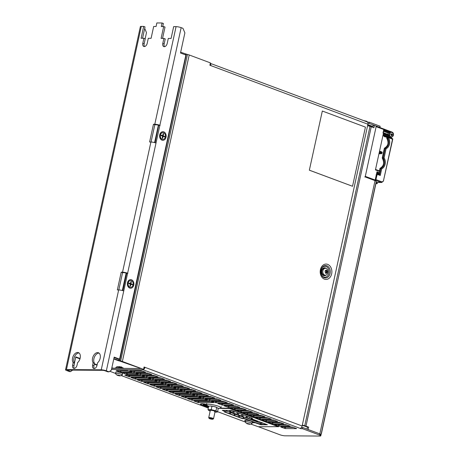 <?xml version="1.0" encoding="UTF-8"?>
<svg xmlns="http://www.w3.org/2000/svg" width="459" height="459" viewBox="0 0 459 459"><rect width="100%" height="100%" fill="white"/><g stroke="black" fill="none" stroke-linecap="round" stroke-linejoin="round"><path stroke-width="0.69" d="M144.705 28.389L146.49 32.623L145.153 38.74M74.444 363.052L75.792 356.867L80.084 358.468M94.399 363.809L97.124 364.825M72.642 370.109L70.64 371.578L67.949 370.574A1.847 0.321 -167.7 0 1 67.347 370.189A1.847 0.321 -167.7 0 1 67.8 370.08L102.592 370.315A1.847 0.321 -167.7 0 1 105.14 370.826L107.831 371.83L109.035 371.836L106.339 370.832A3.689 0.643 12.3 0 0 101.244 369.811L66.452 369.575A3.689 0.643 12.3 0 0 65.545 369.793L140.368 26.616A3.689 0.643 -167.7 0 1 141.28 26.398L66.452 369.575M209.407 396.473A3.322 2.525 90.4 0 0 209.465 396.932M210.365 398.779A3.322 2.525 90.4 0 0 210.991 399.244M144.04 372.989A3.322 2.525 90.4 0 0 144.224 373.454M70.64 371.578L69.441 371.572L66.75 370.562A3.689 0.643 12.3 0 1 65.545 369.793M121.216 272.176L122.53 272.181A3.689 0.643 12.3 0 1 127.625 273.208L123.752 290.954A3.689 0.643 -167.7 0 0 118.663 289.933L117.349 289.927L121.216 272.176L122.564 272.675L118.801 289.939M144.562 46.543A3.385 2.117 110.5 0 1 144.149 43.8L145.245 38.774L143.897 38.269L141.097 38.252L143.678 26.415L141.28 26.398M142.554 38.258L145.027 26.92L143.678 26.415M127.849 273.289L126.426 273.197A1.847 0.321 -167.7 0 0 123.878 272.686L122.564 272.675M151.051 142.015L154.815 124.756L156.129 124.768A1.847 0.321 -167.7 0 1 158.676 125.278L155.113 142.738M164.557 46.68A3.385 2.117 110.5 0 1 164.144 43.938L165.24 38.906L163.892 38.407L161.092 38.384L163.674 26.553L161.275 26.536L162.05 22.984L156.846 22.95L156.077 26.502L153.673 26.484L151.097 38.315L148.297 38.298L147.201 43.33A3.385 2.117 -69.5 0 1 143.816 46.479A3.385 2.117 -69.5 0 1 142.801 43.295L143.897 38.269M162.549 38.395L165.022 27.052L163.674 26.553M94.376 368.554A3.385 2.117 110.5 0 1 93.963 365.812L94.514 363.293A5.841 3.661 110.5 0 1 94.497 356.918A5.841 3.661 110.5 0 1 99.041 353.109M74.381 368.422A3.385 2.117 110.5 0 1 73.968 365.674L74.513 363.161A5.841 3.661 110.5 0 1 74.501 356.786A5.841 3.661 110.5 0 1 79.046 352.971M109.035 371.836L111.348 370.143L114.182 357.125L119.57 359.139L185.884 55.011L180.49 53.003L184.879 32.882L182.957 28.326L181.162 27.655A3.689 0.643 -167.7 0 0 176.072 26.633L173.668 26.622L171.092 38.453L168.292 38.436L167.196 43.462A3.385 2.117 -69.5 0 1 163.811 46.617A3.385 2.117 -69.5 0 1 162.796 43.433L163.892 38.407M153.467 124.257L154.786 124.263A3.689 0.643 12.3 0 1 159.875 125.284L156.008 143.036A3.689 0.643 -167.7 0 0 150.913 142.015L149.6 142.003L153.467 124.257L154.815 124.756M97.56 362.822L97.015 365.341A3.385 2.117 -69.5 0 1 93.63 368.491A3.385 2.117 -69.5 0 1 92.615 365.307L93.166 362.794A5.841 3.661 -69.5 0 1 93.395 355.903A5.841 3.661 -69.5 0 1 98.404 352.747A5.841 3.661 -69.5 0 1 99.563 353.654A5.841 3.661 -69.5 0 1 97.56 362.822M77.565 362.685L77.02 365.203A3.385 2.117 -69.5 0 1 73.635 368.359A3.385 2.117 -69.5 0 1 72.62 365.175L73.17 362.656A5.841 3.661 -69.5 0 1 73.4 355.765A5.841 3.661 -69.5 0 1 78.409 352.615A5.841 3.661 -69.5 0 1 79.568 353.522A5.841 3.661 -69.5 0 1 77.565 362.685M162.727 26.547L163.393 23.489L162.05 22.984M126.65 273.283L122.863 290.662M114.096 357.532L118.37 359.127L119.57 359.139M131.532 279.783A4.303 3.27 90.4 0 0 127.487 282.75A4.303 3.27 90.4 0 0 129.725 288.068A4.303 3.27 90.4 0 0 133.77 285.096A4.303 3.27 90.4 0 0 131.532 279.783M163.783 131.859A4.303 3.27 90.4 0 0 159.738 134.831A4.303 3.27 90.4 0 0 161.975 140.144A4.303 3.27 90.4 0 0 166.026 137.178A4.303 3.27 90.4 0 0 163.783 131.859M160.099 125.37L158.9 125.359M94.514 363.293L93.166 362.794M74.513 363.161L73.17 362.656M75.706 357.268L79.969 358.863M94.313 364.216L97.038 365.232M120.252 370.528L121.509 370.998M126.535 372.874L127.791 373.339L127.895 372.88M119.564 368.347L119.174 368.347M125.491 370.562L126.747 371.033M119.202 368.216L111.778 368.164M248.824 418.516L257.556 421.775L256.759 421.769M257.706 421.087L257.556 421.775M302.332 425.063L304.736 425.745A4.303 0.752 12.3 0 1 305.975 426.147L308.672 427.151L308.155 429.521L319.831 433.875A3.689 0.643 12.3 0 1 321.036 434.644L376.248 181.408A3.689 0.643 -167.7 0 0 375.043 180.639L365.169 176.95L376.26 126.064L374.464 125.399L373.947 127.763L371.256 126.759A4.303 0.752 -167.7 0 0 370.011 126.357L367.607 125.674M301.087 427.868L300.909 428.683L302.51 428.695L319.573 435.063L319.831 433.875A3.689 0.643 -167.7 0 1 321.036 434.644A3.689 0.643 12.3 0 1 320.124 434.868M374.464 125.399L373.265 125.387L372.84 127.35M308.672 427.151L307.473 427.145L307.042 429.108M371.256 126.759L305.975 426.147L304.776 426.141L307.473 427.145M304.776 426.141A2.461 0.43 -167.7 0 0 304.065 425.912L302.257 425.395M122.926 368.37A4.366 0.757 -167.7 0 0 116.001 367.338A4.366 0.757 -167.7 0 0 115.909 367.458L115.748 368.193M123.855 368.376A3.752 0.654 -167.7 0 0 122.742 367.808A3.752 0.654 -167.7 0 0 116.718 366.896L116.001 367.338M144.281 373.454A3.316 2.519 -89.6 0 1 144.097 372.995M144.172 372.995A3.224 2.45 90.4 0 0 144.361 373.454M144.269 372.995A3.316 2.519 90.4 0 0 144.453 373.454M144.792 373.46A3.316 2.519 -89.6 0 1 144.608 372.995M144.683 372.995A3.224 2.45 90.4 0 0 144.872 373.46M144.78 372.995A3.316 2.519 90.4 0 0 144.964 373.46M211.054 399.244A3.316 2.519 -89.6 0 1 210.429 398.779M209.522 396.932A3.316 2.519 -89.6 0 1 209.465 396.473M209.533 396.473A3.224 2.45 90.4 0 0 209.591 396.932M210.543 398.779A3.224 2.45 90.4 0 0 211.071 399.158M209.637 396.473A3.316 2.519 90.4 0 0 209.694 396.932M210.601 398.779A3.316 2.519 90.4 0 0 211.226 399.244M211.565 399.25A3.316 2.519 -89.6 0 1 210.939 398.785M210.033 396.937A3.316 2.519 -89.6 0 1 209.975 396.473M210.044 396.473A3.224 2.45 90.4 0 0 210.102 396.937M211.054 398.785A3.224 2.45 90.4 0 0 211.582 399.164M210.147 396.473A3.316 2.519 90.4 0 0 210.205 396.937M211.111 398.785A3.316 2.519 90.4 0 0 211.737 399.25M231.227 405.831L231.124 406.29M230.229 410.398L230.143 411.947L230.802 411.952L231.497 410.461M231.692 406.295L231.789 405.836M226.155 403.495L226.058 403.954M224.658 410.363L224.325 411.907L225.421 411.912L225.994 410.369M227.492 403.501L227.394 403.96M246.414 416.445L246.735 418.138L247.395 418.143L247.768 416.497M232.942 411.419L233.264 413.111L236.66 414.138L237.699 412.739M237.435 413.094L237.751 414.787L241.153 415.814L242.191 414.414M241.922 414.77L242.243 416.462L245.64 417.489L246.678 416.089M247.734 416.485L246.489 416.474M247.395 418.143L248.761 418.654L246.735 418.138M248.761 418.654L249.472 417.128M249.581 413.329L249.679 412.87M224.325 411.907L242.283 418.608L243.379 418.619L243.953 417.099M243.281 414.821L242.903 416.468M238.789 413.146L238.41 414.793M234.302 411.471L233.924 413.117M230.143 411.947L232.174 412.463L233.206 411.063M232.174 412.463L230.802 411.952M239.873 415.579L239.202 417.059L238.577 416.824A4.056 0.706 -167.7 0 1 236.006 416.101A4.056 0.706 -167.7 0 1 234.71 415.384L234.09 415.148A4.056 0.706 -167.7 0 1 231.514 414.425A4.056 0.706 -167.7 0 1 230.217 413.708L229.598 413.473A4.056 0.706 -167.7 0 1 227.021 412.75A4.056 0.706 -167.7 0 1 225.73 412.027L225.421 411.912M239.202 417.059A4.056 0.706 -167.7 0 0 240.493 417.776A4.056 0.706 -167.7 0 0 243.069 418.499L243.379 418.619M225.73 412.027L226.362 410.748L225.948 410.593M226.442 410.375L226.362 410.748A3.689 0.643 -167.7 0 0 227.555 411.425A3.689 0.643 -167.7 0 0 230.022 412.113L229.598 413.473M230.16 411.499L230.022 412.113L230.894 412.228M230.217 413.708L230.854 412.423A3.689 0.643 -167.7 0 0 232.042 413.1A3.689 0.643 -167.7 0 0 234.515 413.788L234.09 415.148M234.555 413.593L235.381 413.903M234.71 415.384L235.341 414.098A3.689 0.643 -167.7 0 0 236.534 414.775A3.689 0.643 -167.7 0 0 239.007 415.464L238.577 416.824M239.047 415.269L239.833 415.774A3.689 0.643 -167.7 0 0 241.021 416.451A3.689 0.643 -167.7 0 0 243.494 417.139L243.069 418.499M243.54 416.944L243.907 417.294M227.842 403.966L227.939 403.507M242.243 416.462L245.64 417.489M243.247 414.804L241.996 414.798M237.751 414.787L241.153 415.814M238.755 413.129L237.504 413.123M233.264 413.111L236.66 414.138M234.262 411.453L233.017 411.448M229.993 403.679L229.93 403.977M230.992 406.29L231.089 405.831M230.292 405.825L230.188 406.284M229.443 410.392L229.58 411.264L229.948 411.27L230.108 410.398M230.16 411.425L229.58 411.264M180.662 52.223L187.467 54.495A2.461 0.43 -167.7 0 1 189.206 54.971L210.388 62.877L209.872 65.247L210.767 65.58A2.461 1.543 110.5 0 0 210.274 63.399M210.279 63.359L367.183 121.916A2.461 1.543 -69.5 0 1 367.946 124.102A2.461 1.543 -69.5 0 1 367.923 124.234L302.125 425.992A2.461 1.543 -69.5 0 1 302.097 426.118A2.461 1.543 -69.5 0 1 300.014 428.345L142.858 369.696L142.933 369.363M113.838 358.714L120.642 360.986A2.461 0.43 12.3 0 1 122.381 361.462L143.558 369.369L144.074 367.005L144.975 367.338L144.017 367.275M143.558 369.369L119.604 360.998A2.335 0.407 12.3 0 1 117.957 360.544L113.775 358.984M122.335 290.513L126.133 273.099M154.585 142.594L158.384 125.175M302.125 425.992L144.975 367.338A2.461 1.543 110.5 0 1 142.944 369.69A2.461 1.543 110.5 0 1 142.858 369.696L111.491 369.478M143.845 368.061A1.228 0.769 -69.5 0 0 144.172 367.332M210.004 65.293A1.228 0.769 -69.5 0 0 209.958 64.845M111.749 368.296L140.425 368.491M280.908 426.899L292.022 426.979L296.537 428.517M280.874 427.065L285.314 428.574L296.508 428.654M319.573 435.063A3.689 0.643 12.3 0 1 320.778 435.832A3.689 0.643 12.3 0 1 319.866 436.05L285.073 435.815A3.689 0.643 12.3 0 1 279.979 434.793L258.337 426.715M208.323 408.045L121.239 375.548M115.553 373.425L109.799 371.274M222.735 410.346L224.52 411.017L222.735 410.346M245.445 421.253A4.303 0.752 -167.7 0 1 244.699 420.633A4.303 0.752 -167.7 0 1 245.76 420.375L248.801 420.398L248.864 420.1L243.574 418.126L260.092 424.294L266.868 424.5L260.942 424.46L255.152 422.446L252.238 422.429M251.027 417.713L250.924 418.178L252.203 418.149L251.044 418.275M145.595 372.18L141.154 370.671L129.805 370.631L134.447 372.266L145.595 372.18M151.883 374.527L147.442 373.012L136.088 372.978L140.729 374.613L151.883 374.527M158.166 376.873L153.725 375.359L142.376 375.324L147.018 376.959L158.166 376.873M164.454 379.22L160.013 377.705L148.664 377.665L153.306 379.306L164.454 379.22M170.737 381.567L166.296 380.052L154.947 380.012L159.589 381.653L170.737 381.567M177.025 383.908L172.584 382.399L161.235 382.358L165.877 383.999L177.025 383.908M183.313 386.254L178.872 384.745L167.524 384.705L172.165 386.346L183.313 386.254M189.596 388.601L185.155 387.092L173.806 387.052L178.448 388.693L189.596 388.601M195.884 390.948L191.443 389.439L180.094 389.398L184.736 391.039L195.884 390.948M202.172 393.294L197.726 391.785L186.377 391.745L191.019 393.386L202.172 393.294M208.455 395.641L204.014 394.132L192.665 394.092L197.307 395.733L208.455 395.641M214.743 397.987L210.302 396.478L198.954 396.438L203.595 398.073L214.743 397.987M221.026 400.334L216.585 398.825L205.236 398.785L209.878 400.42L221.026 400.334M227.314 402.681L222.873 401.166L211.524 401.132L216.166 402.767L227.314 402.681M233.602 405.027L229.161 403.513L217.813 403.472L222.454 405.113L233.602 405.027M239.885 407.374L235.444 405.859L224.095 405.819L228.737 407.46L239.885 407.374M246.173 409.721L241.732 408.206L230.384 408.166L235.025 409.807L246.173 409.721M252.456 412.062L248.015 410.553L236.666 410.512L241.308 412.153L252.456 412.062M258.744 414.408L254.303 412.899L242.954 412.859L247.596 414.5L258.744 414.408M265.032 416.755L260.592 415.246L249.243 415.206L253.884 416.847L265.032 416.755M271.315 419.101L266.874 417.592L255.525 417.552L260.167 419.193L271.315 419.101M277.603 421.448L273.162 419.939L261.814 419.899L266.455 421.54L277.603 421.448M283.892 423.795L279.451 422.286L268.096 422.246L272.744 423.886L283.892 423.795M290.174 426.141L285.733 424.632L274.384 424.592L279.026 426.227L290.174 426.141M131.997 372.088L127.556 370.574L116.207 370.539L120.849 372.174L131.997 372.088M138.285 374.435L133.844 372.92L122.496 372.886L127.137 374.521L138.285 374.435M144.568 376.782L140.127 375.267L124.779 375.204L129.421 376.839L144.568 376.782M150.856 379.128L146.415 377.614L131.067 377.55L135.709 379.186L150.856 379.128M157.144 381.469L152.704 379.96L137.35 379.897L141.997 381.532L157.144 381.469M163.427 383.816L158.986 382.307L143.638 382.238L148.28 383.879L163.427 383.816M169.715 386.162L165.274 384.653L149.927 384.585L154.568 386.226L169.715 386.162M175.998 388.509L171.557 387L156.209 386.931L160.851 388.572L175.998 388.509M182.286 390.856L177.845 389.347L162.497 389.278L167.139 390.919L182.286 390.856M188.574 393.202L184.134 391.693L168.786 391.625L173.427 393.265L188.574 393.202M194.857 395.549L190.416 394.04L175.068 393.971L179.71 395.612L194.857 395.549M201.145 397.896L196.704 396.387L181.357 396.318L185.998 397.959L201.145 397.896M207.434 400.242L202.993 398.728L187.639 398.664L192.281 400.305L207.434 400.242M213.716 402.589L209.275 401.074L193.927 401.011L198.569 402.646L213.716 402.589M206.59 404.368A6.765 1.176 -167.7 0 0 202.115 403.822A6.765 1.176 -167.7 0 0 200.445 404.23A6.765 1.176 -167.7 0 0 208.518 407.15M300.909 428.683L300.014 428.345M284.465 428.408L284.723 427.22L293.674 427.449M284.723 427.22L283.914 426.922M375.043 180.639L319.831 433.875L302.768 427.507L301.431 427.501M248.411 418.654L260.351 423.106L263.632 423.296M245.29 417.489L246.713 418.017M133.047 370.614L134.705 371.084L142.806 371.142M139.335 372.96L140.988 373.431L149.095 373.488M145.618 375.307L147.276 375.778L155.383 375.835M151.906 377.654L153.564 378.124L161.666 378.176M158.194 380L159.847 380.471L167.954 380.522M164.477 382.347L166.135 382.817L174.242 382.869M170.765 384.688L172.423 385.164L180.525 385.216M177.054 387.035L178.706 387.511L186.813 387.562M183.336 389.381L184.994 389.852L193.096 389.909M189.624 391.728L191.277 392.198L199.384 392.256M195.907 394.074L197.565 394.545L205.672 394.602M202.195 396.421L203.853 396.892L211.955 396.949M208.484 398.768L210.136 399.238L218.243 399.296M214.766 401.114L216.424 401.585L224.531 401.642M221.054 403.461L222.713 403.931L230.814 403.989M227.343 405.808L228.995 406.278L237.102 406.33M233.625 408.154L235.283 408.625L243.385 408.676M239.914 410.501L241.566 410.971L249.673 411.023M246.196 412.842L247.854 413.318L255.961 413.37M252.484 415.188L254.143 415.665L262.244 415.716M258.773 417.535L260.425 418.006L268.532 418.063M265.055 419.882L266.713 420.352L274.821 420.41M271.344 422.228L273.002 422.699L281.103 422.756M277.632 424.575L279.284 425.045L287.391 425.103M119.449 370.522L121.107 370.992L129.214 371.05M125.737 372.869L127.395 373.339L135.497 373.396M128.027 375.187L129.679 375.657L141.785 375.737M134.309 377.533L135.967 378.004L148.073 378.084M140.597 379.88L142.25 380.35L154.356 380.431M146.886 382.227L148.538 382.697L160.644 382.777M153.168 384.573L154.826 385.044L166.927 385.124M159.457 386.92L161.109 387.39L173.215 387.471M165.739 389.261L167.397 389.737L179.503 389.817M172.027 391.607L173.686 392.084L185.786 392.164M178.316 393.954L179.968 394.424L192.074 394.51M184.598 396.301L186.256 396.771L198.363 396.857M190.887 398.647L192.539 399.118L204.645 399.204M197.169 400.994L198.827 401.464L210.933 401.55M302.51 428.695L302.768 427.507M201.346 404.809A6.765 1.176 12.3 0 1 200.503 404.115M201.558 403.84A6.151 1.067 -167.7 0 0 201.094 404.121L201.042 404.356A6.151 1.067 12.3 0 1 202.562 403.995A6.151 1.067 12.3 0 1 206.567 404.477M208.541 407.041A6.151 1.067 12.3 0 1 201.042 404.356M205.598 406.152L202.907 405.148L205.632 406.014M207.697 406.496L203.205 404.821L207.726 406.358M208.679 406.422L203.062 404.327L207.497 405.59M207.818 405.756L208.707 406.284M379.983 127.585L380.109 126.225L379.897 127.55M367.734 122.192L369.334 122.203L380.109 126.225M367.998 123.379L369.076 123.385L379.851 127.407M369.334 122.203L369.076 123.385M212.27 418.74A1.934 0.339 12.3 0 1 212.856 419.193A1.934 0.339 12.3 0 1 209.757 418.723A1.934 0.339 12.3 0 1 209.143 418.384A1.934 0.339 12.3 0 1 210.119 418.241A1.934 0.339 12.3 0 1 212.27 418.74A1.934 0.339 -167.7 0 0 210.274 418.258A1.934 0.339 -167.7 0 0 209.126 418.321A1.934 0.339 -167.7 0 0 209.757 418.723A1.934 0.339 -167.7 0 0 211.754 419.205A1.934 0.339 -167.7 0 0 212.901 419.142A1.934 0.339 -167.7 0 0 212.27 418.74M209.143 418.384L208.742 417.782A2.461 0.43 12.3 0 1 208.719 417.701A2.461 0.43 12.3 0 1 210.182 417.621A2.461 0.43 12.3 0 1 212.724 418.235A2.461 0.43 12.3 0 1 213.527 418.746A2.461 0.43 12.3 0 1 213.475 418.815L212.856 419.193M371.87 126.919L371.933 126.627A0.614 0.384 -69.5 0 0 371.664 126.036L367.837 124.607M373.121 126.047L371.71 126.036M375.95 126.082A0.614 0.384 110.5 0 1 376.133 126.655L365.295 176.359A0.614 0.384 110.5 0 1 364.767 176.95M389.364 137.413L390.867 137.419A0.614 0.384 -69.5 0 0 391.395 136.834L383.311 133.816L379.444 151.568L382.135 152.572A0.614 0.384 -69.5 0 0 381.865 151.975L379.541 151.109L381.951 151.992M378.968 153.736L381.475 153.754A0.614 0.384 -69.5 0 0 382.008 153.163L382.135 152.572M382.008 153.163L379.312 152.158L375.439 169.91L379.932 171.586A0.614 0.384 -69.5 0 0 379.662 170.989L375.542 169.451M376.638 173.341L379.145 173.359A0.614 0.384 -69.5 0 0 379.673 172.768L379.932 171.586M379.673 172.768L376.982 171.764L375.175 180.048A0.614 0.384 -69.5 0 1 374.848 180.565M391.636 135.709A0.981 0.746 90.4 0 0 391.854 133.776A0.981 0.746 90.4 0 0 391.636 135.709M375.95 183.101L377.327 183.617L375.915 183.606M376.908 182.452L377.327 183.617M371.434 126.822L371.578 126.827A0.614 0.384 110.5 0 1 371.807 126.965M390.374 132.611L389.725 135.571L382.99 133.058L383.638 130.098L390.374 132.611L389.393 133.035L383.69 130.907M389.725 135.571L389.008 134.808L389.393 133.035L388.194 133.024L383.604 131.308M383.305 132.662L389.106 134.831L383.305 132.68M382.99 133.058L383.167 132.628L382.99 133.058M383.638 130.098L383.558 130.855M387.901 134.378L388.194 133.024M376.041 182.355L381.263 182.389A0.614 0.384 -69.5 0 0 381.79 181.804L375.95 179.624A0.614 0.384 110.5 0 1 375.422 180.215A0.614 0.465 -89.6 0 1 375.181 180.003M376.133 174.718L376.931 175.137L375.95 179.624L375.301 179.469M383.575 180.697L381.762 182.481L376.363 182.447A2.461 1.87 -89.6 0 1 376.03 182.407M392.6 139.278L388.515 137.602L386.834 137.562M387.442 137.006A0.614 0.465 90.4 0 0 387.316 136.983L387.316 136.983A0.614 0.465 90.4 0 0 386.862 137.43L386.874 137.757M376.374 174.546L377.292 173.869L377.746 174.535L380.259 175.47L379.633 174.73L376.523 173.863M380.109 168.786L380.132 168.292L380.109 168.786L380.132 168.292L380.936 168.298L381.71 168.797L380.259 175.47M381.71 168.797A6.765 5.141 -89.6 0 0 384.091 157.885L382.49 157.873M384.499 148.67L384.522 148.171L384.499 148.67L384.522 148.171L386.099 148.682L384.091 157.885M386.099 148.682A6.765 5.141 -89.6 0 0 388.475 137.769L386.753 137.924A6.151 4.67 90.4 0 1 384.522 148.171L382.37 158.039A6.151 4.67 90.4 0 1 380.132 168.292L379.559 170.937M382.886 135.755L383.494 135.761M387.654 136.971L385.244 136.954A0.614 0.384 110.5 0 1 385.084 136.897M377.47 173.938L379.536 174.707L380.936 168.298A6.151 4.67 -89.6 0 0 383.167 158.045L385.319 148.177A6.151 4.67 -89.6 0 0 387.557 137.929L387.666 137.436A0.614 0.465 -89.6 0 1 388.239 137.012A0.614 0.384 110.5 0 1 388.515 137.602L388.475 137.769M162.847 132.622A3.385 2.57 90.4 0 0 162.796 132.622A3.385 2.57 90.4 0 0 160.231 135.531A3.385 2.57 90.4 0 0 162.061 139.255A3.385 2.57 90.4 0 0 162.75 139.387A3.385 2.57 90.4 0 0 162.802 139.387M162.17 139.261A3.385 2.57 -89.6 0 1 160.34 135.531A3.385 2.57 -89.6 0 1 162.905 132.622A3.385 2.57 -89.6 0 1 163.593 132.749A3.385 2.57 -89.6 0 1 165.424 136.478A3.385 2.57 -89.6 0 1 162.859 139.387A3.385 2.57 -89.6 0 1 162.17 139.261M164.666 136.38L164.552 136.92L163.025 136.352L162.589 138.36L162.176 138.205L162.618 136.197L161.092 135.629L161.212 135.089L162.733 135.657L163.174 133.649L163.582 133.804L163.146 135.807L164.666 136.38L161.792 135.801L161.212 135.089M161.729 135.87L161.379 135.646L162.733 135.657M162.997 134.458L163.582 133.804M163.146 135.807L161.677 135.847M162.584 136.346L163.025 136.352M162.589 138.36L162.291 137.7M130.597 280.541A3.385 2.57 90.4 0 0 130.54 280.541A3.385 2.57 90.4 0 0 127.975 283.45A3.385 2.57 90.4 0 0 129.811 287.179A3.385 2.57 90.4 0 0 130.494 287.305A3.385 2.57 90.4 0 0 130.551 287.305M129.92 287.179A3.385 2.57 -89.6 0 1 128.084 283.45A3.385 2.57 -89.6 0 1 130.654 280.541A3.385 2.57 -89.6 0 1 131.337 280.667A3.385 2.57 -89.6 0 1 133.173 284.396A3.385 2.57 -89.6 0 1 130.608 287.305A3.385 2.57 -89.6 0 1 129.92 287.179M132.416 284.299L132.301 284.838L130.775 284.27L130.339 286.278L129.926 286.123L130.362 284.121L128.841 283.547L128.962 283.008L130.482 283.576L130.918 281.568L131.331 281.723L130.895 283.731L132.416 284.299L129.536 283.719L128.962 283.008M129.105 283.651L130.482 283.576M130.746 282.377L131.331 281.723M129.518 283.805L129.117 283.651M130.895 283.731L129.427 283.771M130.333 284.27L130.775 284.27M130.339 286.278L130.035 285.618M122.214 367.63A1.847 0.321 -167.7 0 0 122.203 367.602L121.451 366.913L118.657 366.827A1.847 0.321 -167.7 0 0 118.629 366.844M122.203 367.602A1.847 0.321 -167.7 0 0 121.618 367.28A1.847 0.321 -167.7 0 0 118.657 366.827M122.26 374.974L122.57 373.557A3.442 0.597 -167.7 0 0 121.446 372.84A3.442 0.597 -167.7 0 0 117.888 371.979A3.442 0.597 -167.7 0 0 115.84 372.088L115.53 373.511A3.442 0.597 12.3 0 1 117.579 373.402A3.442 0.597 12.3 0 1 121.136 374.257A3.442 0.597 12.3 0 1 122.26 374.974A3.442 0.597 12.3 0 1 122.192 375.066A4.756 4.756 0 0 1 119.506 375.841M117.481 375.353A4.756 4.756 0 0 1 115.559 373.62A3.442 0.597 12.3 0 1 115.53 373.511M117.309 375.037L118.772 375.726L120.097 375.732L118.502 375.135L117.309 375.037L117.533 375.347M117.206 374.992L117.447 375.336M119.988 375.732L119.776 375.359M119.065 366.592L121.928 367.217M247.246 423.783A4.756 4.756 0 0 1 245.324 422.05A3.442 0.597 12.3 0 1 245.295 421.941A3.442 0.597 12.3 0 1 247.344 421.832A3.442 0.597 12.3 0 1 250.901 422.687A3.442 0.597 12.3 0 1 252.025 423.41L252.335 421.987A3.442 0.597 -167.7 0 0 251.211 421.27A3.442 0.597 -167.7 0 0 247.47 420.387M245.806 420.375A3.442 0.597 -167.7 0 0 245.605 420.519L245.295 421.941M247.074 423.473L247.699 423.95L249.862 424.168L247.642 423.473L246.942 423.559L247.298 423.777M246.971 423.422L247.212 423.766M249.748 424.162L249.535 423.789M249.162 424.248L249.266 423.755L249.151 424.254M252.025 423.41A3.442 0.597 12.3 0 1 251.957 423.496A4.756 4.756 0 0 1 249.271 424.277M392.02 133.971A0.826 0.625 -89.6 0 1 392.468 134.843L392.261 134.82A0.551 0.419 90.4 0 0 391.429 134.705A0.551 0.419 90.4 0 0 392.221 135.003L392.405 135.118A0.826 0.625 -89.6 0 1 391.246 134.539A0.826 0.625 -89.6 0 1 392.02 133.971M392.468 134.843L391.429 134.848M391.613 133.839L391.59 133.839A0.924 0.7 -89.6 0 1 391.94 133.948M391.929 135.577A0.924 0.7 -89.6 0 1 391.579 135.68L391.602 135.68M391.464 134.998L392.221 135.003M392.261 134.82L391.424 134.814M309.423 170.191L352.529 186.279L365.433 127.114L322.327 111.026L309.343 170.191L352.529 186.279M309.343 170.191L322.327 111.026M218.082 408.344L229.718 408.585L278.211 426.686L258.268 426.715L250.763 424.059M217.566 411.671L245.307 422.028M252.175 422.722L255.089 422.745L260.878 424.759L267.425 424.764L251.062 418.602L252.565 418.287L231.91 410.575L222.259 410.346L224.451 411.31M248.801 420.398L243.465 418.407M278.326 426.554L229.781 408.292L220.693 408.062M245.508 420.96A4.303 0.752 12.3 0 1 244.819 420.501M255.089 422.745L255.152 422.446M321.116 434.277A1.847 1.153 -69.5 0 0 321.449 433.428L375.892 183.738A1.847 1.153 -69.5 0 0 375.927 182.883M210.17 411.057A4.303 0.752 12.3 0 1 209.436 410.771A4.303 0.752 12.3 0 1 208.707 410.375A4.303 0.752 12.3 0 1 209.556 409.807A4.303 0.752 12.3 0 1 213.555 410.409A4.303 0.752 12.3 0 1 216.7 411.585A4.303 0.752 12.3 0 1 215.845 412.153A4.303 0.752 12.3 0 1 215.759 412.153A4.303 0.752 12.3 0 1 214.973 412.107M214.531 411.648A2.461 0.43 -167.7 0 0 215.082 411.425A2.461 0.43 -167.7 0 0 213.401 410.707A2.461 0.43 -167.7 0 0 210.905 410.312A2.461 0.43 -167.7 0 0 210.354 410.392M215.793 412.153L217.497 411.993L215.971 410.828L211.215 409.646L207.979 409.623L208.73 406.181L210.383 406.02A4.303 0.752 12.3 0 1 210.469 406.02L211.966 406.204L211.215 409.646M210.469 406.02L210.469 406.02A4.303 0.752 12.3 0 1 214.382 406.622L211.966 406.204M215.971 410.828L216.723 407.385L214.382 406.622A4.303 0.752 12.3 0 1 216.797 407.403A4.303 0.752 12.3 0 1 216.923 407.46M217.497 411.993L218.249 408.55L216.797 407.403M207.979 409.623L209.505 410.788M208.725 406.215L207.571 405.63A7.378 1.285 12.3 0 1 206.521 404.677A7.378 1.285 12.3 0 1 208.346 404.236A7.378 1.285 12.3 0 1 216.43 405.595A7.378 1.285 12.3 0 1 220.945 407.821A7.378 1.285 12.3 0 1 219.597 408.252L218.059 408.315M325.425 268.314L324.467 268.308A3.442 2.616 90.4 0 0 321.857 271.269A3.442 2.616 90.4 0 0 323.721 275.061A3.442 2.616 90.4 0 0 324.421 275.193L325.379 275.199A3.442 2.616 -89.6 0 1 324.679 275.067A3.442 2.616 -89.6 0 1 322.815 271.275A3.442 2.616 -89.6 0 1 325.425 268.314A3.442 2.616 -89.6 0 1 326.125 268.44A3.442 2.616 -89.6 0 1 327.996 272.239A3.442 2.616 -89.6 0 1 325.379 275.199M325.792 273.421L327.158 272.571L327.221 271.08L326.515 270.104L325.62 270.483L325.07 271.791L325.792 273.421L326.9 273.094M326.515 270.104L325.253 270.948M325.77 270.575A0.602 0.459 90.4 0 0 326.217 271.074L327.221 271.08L326.223 271.074L326.349 271.722A0.602 0.459 90.4 0 0 326.165 272.566L326.148 272.944M283.301 425.074L283.404 424.615M111.864 367.768L112.948 368.175M68.052 370.08L67.949 370.574M101.244 369.811L118.663 289.933M123.752 290.954L106.339 370.832M154.786 124.263L176.072 26.633M122.53 272.181L150.913 142.015M142.801 43.295L144.149 43.8M162.796 43.433L164.144 43.938M181.162 27.655L159.875 125.284M156.008 143.036L127.625 273.208M92.615 365.307L93.963 365.812M72.62 365.175L73.968 365.674M286.049 424.661L285.957 425.091M285.555 426.933L285.458 427.386M304.736 425.745L370.011 126.357M217.669 399.29A3.316 2.519 -89.6 0 1 217.113 398.9M326.142 275.056A3.999 3.035 -89.6 0 1 323.606 275.595A3.999 3.035 -89.6 0 1 323.503 275.555A3.999 3.035 -89.6 0 1 321.541 270.592A3.999 3.035 -89.6 0 1 325.282 267.901A3.999 3.035 -89.6 0 1 325.385 267.947A3.999 3.035 -89.6 0 1 326.183 268.463M321.375 268.917A5.474 4.16 -89.6 0 1 326.074 266.484A5.474 4.16 -89.6 0 1 326.211 266.541A5.474 4.16 -89.6 0 1 328.896 273.34A5.474 4.16 -89.6 0 1 323.779 277.018A5.474 4.16 -89.6 0 1 323.635 276.961A5.474 4.16 -89.6 0 1 321.34 274.539M324.473 277.804A6.214 4.716 90.4 0 0 330.13 273.312A6.214 4.716 90.4 0 0 326.865 265.784A6.214 4.716 90.4 0 0 326.659 265.709A6.214 4.716 90.4 0 0 321.449 268.733L321.449 268.733A6.214 4.716 90.4 0 0 321.409 274.723L321.409 274.723A6.214 4.716 90.4 0 0 324.261 277.735A6.214 4.716 90.4 0 0 324.473 277.804M327.657 264.367A7.688 5.841 90.4 0 0 327.399 264.275A7.688 5.841 90.4 0 0 320.393 269.835A7.688 5.841 90.4 0 0 324.433 279.158A7.688 5.841 90.4 0 0 324.691 279.244A7.688 5.841 90.4 0 0 331.691 273.684A7.688 5.841 90.4 0 0 327.657 264.367M189.206 54.971L122.381 361.462L121.578 361.457M367.923 124.234L210.767 65.58M120.642 360.986L187.467 54.495M186.36 54.271L119.604 360.998M118.755 360.55L119.065 359.133M185.413 54.833L185.579 54.059M142.944 369.69L143.007 369.363M285.573 427.392L285.314 428.574M251.159 417.759L251.01 418.436M261.2 423.278L260.878 424.759M260.029 424.586L260.351 423.106M134.705 371.084L134.447 372.266M133.598 372.1L133.856 370.912M140.988 373.431L140.729 374.613M139.886 374.446L140.138 373.259M147.276 375.778L147.018 376.959M146.169 376.793L146.427 375.605M153.564 378.124L153.306 379.306M152.457 379.134L152.715 377.952M159.847 380.471L159.589 381.653M158.739 381.481L158.998 380.299M166.135 382.817L165.877 383.999M165.028 383.827L165.286 382.645M172.423 385.164L172.165 386.346M171.316 386.174L171.574 384.992M178.706 387.511L178.448 388.693M177.599 388.521L177.857 387.339M184.994 389.852L184.736 391.039M183.887 390.867L184.145 389.685M191.277 392.198L191.019 393.386M190.169 393.214L190.428 392.032M197.565 394.545L197.307 395.733M196.458 395.56L196.716 394.379M203.853 396.892L203.595 398.073M202.746 397.907L203.004 396.725M210.136 399.238L209.878 400.42M209.029 400.254L209.287 399.066M216.424 401.585L216.166 402.767M215.317 402.6L215.575 401.413M222.713 403.931L222.454 405.113M221.605 404.947L221.863 403.759M228.995 406.278L228.737 407.46M227.888 407.288L228.146 406.106M235.283 408.625L235.025 409.807M234.176 409.635L234.434 408.453M241.566 410.971L241.308 412.153M240.459 411.981L240.717 410.799M247.854 413.318L247.596 414.5M246.747 414.328L247.005 413.146M254.143 415.665L253.884 416.847M253.035 416.674L253.293 415.493M260.425 418.006L260.167 419.193M259.318 419.021L259.576 417.839M266.713 420.352L266.455 421.54M265.606 421.368L265.864 420.186M273.002 422.699L272.744 423.886M271.894 423.714L272.153 422.532M279.284 425.045L279.026 426.227M278.177 426.061L278.435 424.873M121.107 370.992L120.849 372.174M120 372.008L120.258 370.82M127.395 373.339L127.137 374.521M126.288 374.355L126.546 373.167M129.679 375.657L129.421 376.839M128.572 376.673L128.83 375.485M135.967 378.004L135.709 379.186M134.86 379.019L135.118 377.832M142.25 380.35L141.997 381.532M141.148 381.366L141.406 380.178M148.538 382.697L148.28 383.879M147.431 383.707L147.689 382.525M154.826 385.044L154.568 386.226M153.719 386.053L153.977 384.871M161.109 387.39L160.851 388.572M160.002 388.4L160.26 387.218M167.397 389.737L167.139 390.919M166.29 390.747L166.548 389.565M173.686 392.084L173.427 393.265M172.578 393.093L172.836 391.911M179.968 394.424L179.71 395.612M178.861 395.44L179.119 394.258M186.256 396.771L185.998 397.959M185.149 397.787L185.407 396.605M192.539 399.118L192.281 400.305M191.437 400.133L191.696 398.951M198.827 401.464L198.569 402.646M197.72 402.48L197.978 401.298M371.933 126.627L367.739 125.066M393.306 135.135L393.455 135.095C393.667 133.667 393.22 132.674 392.112 132.112L376.237 126.185L392.026 132.094A0.614 0.384 -69.5 0 1 392.296 132.691A1.847 1.4 -89.6 0 1 393.134 133.563A1.847 1.4 -89.6 0 1 393.254 134.969L393.329 135.686L393.254 134.969M387.683 136.983L383.001 135.239L387.729 136.983M393.329 135.686L391.366 137.516A2.461 1.87 -89.6 0 1 390.867 137.419L383.15 134.544M393.128 135.56A1.847 1.4 -89.6 0 1 391.395 136.834M365.295 176.359L375.175 180.048M392.296 132.691L376.133 126.655M381.475 153.754L379.151 152.887M379.145 173.359L376.822 172.492M381.762 182.481A2.461 1.87 -89.6 0 1 381.263 182.389L375.123 180.209M377.746 174.535L376.931 175.137M383.523 180.53L392.755 139.238A0.614 0.614 0 0 0 392.37 138.532A0.614 0.384 -69.5 0 1 392.554 139.111L383.523 180.53A1.847 1.4 -89.6 0 1 381.79 181.804M386.621 137.884L386.713 137.465A0.614 0.614 0 0 1 387.316 136.983L388.119 136.989A0.614 0.614 0 0 1 388.325 137.023L392.37 138.532A0.614 0.384 -69.5 0 0 392.284 138.515L388.4 137.069M379.031 173.359L378.801 174.42M387.201 136.805L384.797 136.788A3.075 2.335 -89.6 0 1 383.426 135.394M384.613 136.707A0.614 0.384 -69.5 0 0 384.797 136.788L385.244 136.954M118.061 374.946L117.934 375.514M118.858 375.336L118.772 375.726M247.826 423.376L247.699 423.95M248.623 423.772L248.537 424.156M229.781 408.292L229.718 408.585M228.869 408.418L228.932 408.12M278.211 426.686L278.274 426.388M325.655 273.248L326.148 273.254M325.293 270.483L325.62 270.483M326.188 270.449L326.756 270.449M326.349 271.722L327.342 271.728M326.165 272.566L327.158 272.571M321.449 268.733C320.669 270.724 320.652 272.721 321.409 274.723M321.036 434.644L320.778 435.832M210.297 410.455L208.719 417.701M215.105 411.505L213.527 418.746M367.843 124.596L371.75 126.053M391.366 137.516L389.611 137.505M379.748 171.006L375.542 169.44M383.294 132.731L383.735 130.683M379.966 168.401L379.427 170.886M378.887 173.353L378.664 174.368M384.349 148.286L382.232 157.999C383.655 161.006 385.164 165.165 380.058 168.298M386.621 137.895C388.039 140.884 389.553 145.05 384.447 148.182M383.271 135.336L385.158 136.943M363.654 120.602L366.489 121.193L367.946 122.192M278.475 426.52L278.412 426.813M250.924 418.178L250.861 418.476M221.204 406.634L220.945 407.821M206.779 403.49L206.521 404.677M325.219 270.575L325.907 270.581M325.672 272.939L326.596 272.944"/></g></svg>
